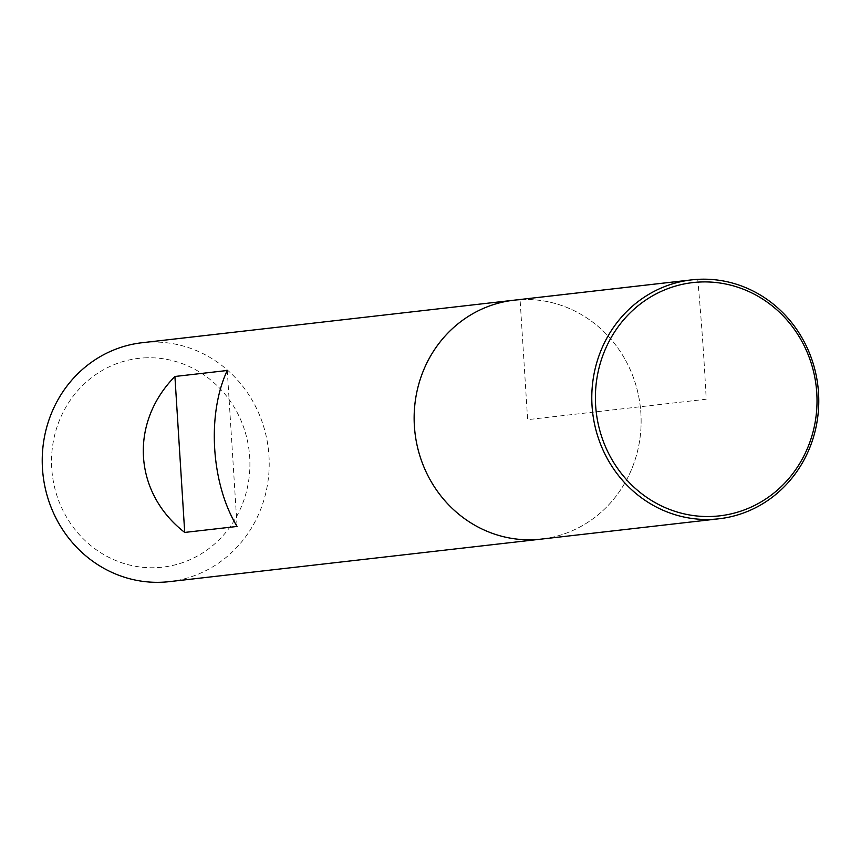 <?xml version="1.0" encoding="UTF-8"?>
<svg xmlns="http://www.w3.org/2000/svg" width="861" height="861" viewBox="0 0 861 861"><rect width="100%" height="100%" fill="white"/><g stroke="black" fill="none" stroke-linecap="round" stroke-linejoin="round"><path stroke-width="0.65" stroke-dasharray="4.3 3.23" d="M169.38 581.638A120.228 113.404 83.5 0 0 268.718 452.542A120.228 113.404 83.5 0 0 148.178 342.215A120.228 113.404 83.5 0 0 142.065 342.732M513.974 300.198A120.228 113.404 -96.5 0 1 640.304 406.769A120.228 113.404 -96.5 0 1 541.289 539.104A120.228 113.404 83.5 0 0 640.638 409.997A120.228 113.404 83.5 0 0 520.087 299.671M144.121 357.896A105.085 99.123 -96.5 0 1 239.735 510.336A105.085 99.123 -96.5 0 1 68.299 520.033A105.085 99.123 -96.5 0 1 144.121 357.896M227.272 370.488L237.087 526.448M697.733 279.362L520.087 299.671L527.632 419.651L706.214 399.224C704.104 358.208 701.274 318.247 697.733 279.362"/><path stroke-width="1.29" d="M520.087 299.671A120.228 113.404 83.5 0 0 513.974 300.198L142.065 342.732A120.228 113.404 83.5 0 0 43.05 475.068A120.228 113.404 83.5 0 0 169.38 581.638L541.289 539.104A120.228 113.404 -96.5 0 1 535.176 539.632A120.228 113.404 -96.5 0 1 414.636 429.305A120.228 113.404 -96.5 0 1 513.974 300.198A120.228 113.404 83.5 0 0 414.959 432.534A120.228 113.404 83.5 0 0 541.289 539.104L718.935 518.785A120.228 113.404 -96.5 0 1 712.822 519.312A120.228 113.404 -96.5 0 1 592.282 408.986A120.228 113.404 -96.5 0 1 691.62 279.879A120.228 113.404 -96.5 0 1 817.95 386.449A120.228 113.404 -96.5 0 1 718.935 518.785M174.912 376.483C129.193 422.977 133.595 492.869 184.717 532.432L237.087 526.448C211.085 484.011 206.683 414.109 227.272 370.488L174.912 376.483L184.717 532.432M713.586 516.374A117.397 110.725 -96.5 0 1 606.768 346.079A117.397 110.725 -96.5 0 1 798.287 335.241A117.397 110.725 -96.5 0 1 713.586 516.374M691.62 279.879L513.974 300.198"/></g></svg>
